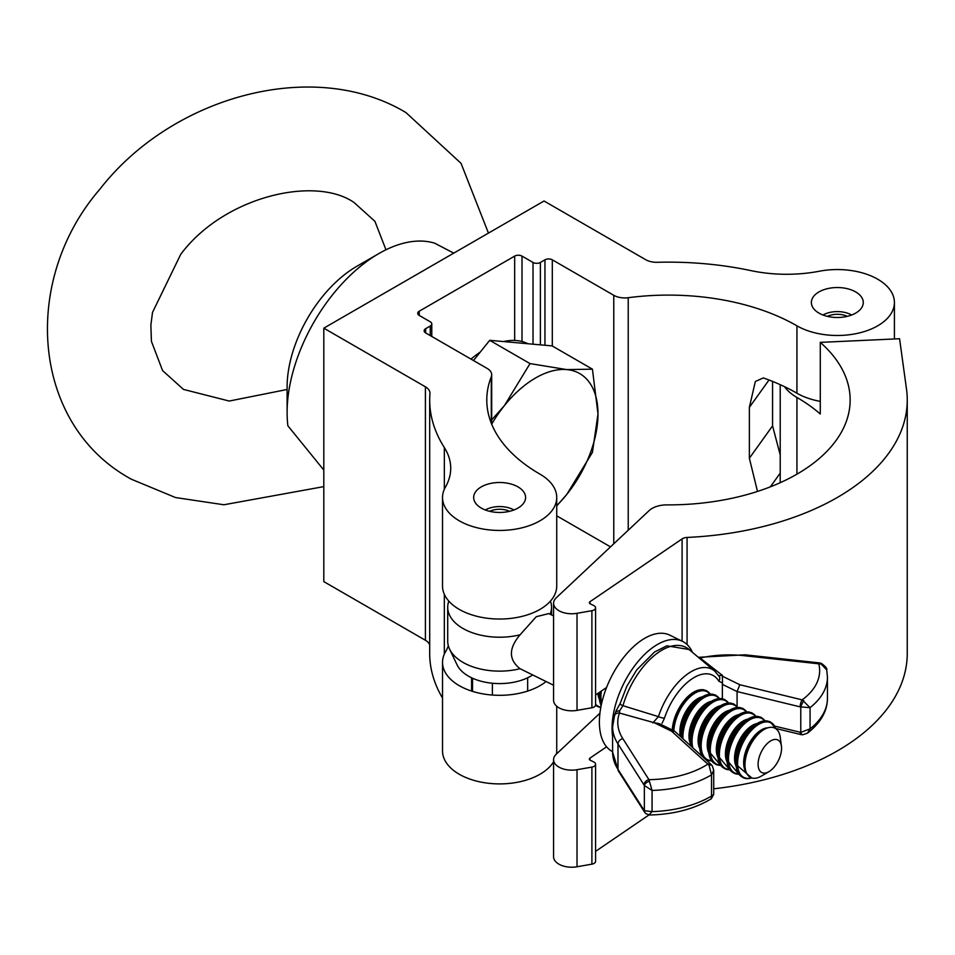<?xml version="1.0" encoding="UTF-8"?>
<svg xmlns="http://www.w3.org/2000/svg" width="955" height="955" viewBox="0 0 955 955"><rect width="100%" height="100%" fill="white"/><g stroke="black" fill="none" stroke-linecap="round" stroke-linejoin="round"><path stroke-width="1.43" d="M517.98 486.883A25.952 14.982 0 0 0 489.7 483.636A25.952 14.982 0 0 0 473.668 497.483A25.952 14.982 0 0 0 481.272 508.072A25.952 14.982 0 0 0 509.564 511.319A25.952 14.982 0 0 0 525.584 497.483A25.952 14.982 0 0 0 517.98 486.883M855.668 291.92A25.952 14.982 0 0 0 827.388 288.673A25.952 14.982 0 0 0 811.368 302.52A25.952 14.982 0 0 0 818.96 313.109A25.952 14.982 0 0 0 847.252 316.356A25.952 14.982 0 0 0 863.272 302.52A25.952 14.982 0 0 0 855.668 291.92M877.693 279.206A57.097 32.971 0 0 0 818.829 271.327A103.82 59.938 180 0 1 750.833 270.599A238.786 137.854 0 0 0 657.374 262.291A15.578 8.989 180 0 1 645.64 259.665L544.04 201.004L323.805 328.162L425.405 386.811A15.578 8.989 180 0 1 429.965 393.174A15.578 8.989 180 0 1 429.953 393.591A238.786 137.854 0 0 0 429.69 400.002A238.786 137.854 0 0 0 444.338 447.549A103.82 59.938 180 0 1 450.712 468.225A103.82 59.938 180 0 1 445.436 487.098A57.097 32.971 0 0 0 442.523 497.483A57.097 32.971 0 0 0 499.632 530.443A57.097 32.971 0 0 0 556.729 497.483A57.097 32.971 0 0 0 540.005 474.169A181.677 104.895 180 0 1 486.787 400.002A181.677 104.895 180 0 1 491.3 376.759A15.578 8.989 0 0 0 491.694 374.766A15.578 8.989 0 0 0 487.134 368.415L425.667 332.925A5.193 2.996 180 0 1 424.151 330.812A5.193 2.996 180 0 1 425.667 328.687L430.251 326.037A5.193 2.996 0 0 0 431.779 323.924A5.193 2.996 0 0 0 430.251 321.799L419.245 315.437A5.193 2.996 180 0 1 417.717 313.324A5.193 2.996 180 0 1 419.245 311.199L514.673 256.107A5.193 2.996 180 0 1 522.015 256.107L533.033 262.458A5.193 2.996 0 0 0 540.375 262.458L544.959 259.82A5.193 2.996 180 0 1 552.3 259.82L613.767 295.298A15.578 8.989 0 0 0 628.223 297.709A181.677 104.895 180 0 1 796.936 325.822A57.097 32.971 0 0 0 859.166 332.973A57.097 32.971 0 0 0 894.417 302.52A57.097 32.971 0 0 0 877.693 279.206M768.99 380.006L749.365 407.367L755.345 381.487L763.355 377.929A181.677 104.895 180 0 1 796.936 393.221A57.097 32.971 0 0 0 820.285 401.375M749.365 407.367L749.365 458.233L757.494 491.431M780.211 454.914L772.571 425.882L772.571 381.415M442.523 497.483L442.523 586.06A57.097 32.971 0 0 0 499.632 619.031A57.097 32.971 0 0 0 556.729 586.06L556.729 497.483M448.349 645.819A103.82 59.938 180 0 1 445.436 651.967A57.097 32.971 0 0 0 442.523 662.352A57.097 32.971 0 0 0 482.156 693.736A57.097 32.971 0 0 0 546.033 681.56M442.523 662.352L442.523 750.928A57.097 32.971 0 0 0 490.142 783.446A57.097 32.971 0 0 0 553.578 761.744M556.49 753.973A57.097 32.971 0 0 0 556.729 750.928L556.729 706.234M556.729 515.831L610.496 546.869M429.69 400.002L429.69 653.447A238.786 137.854 0 0 0 442.523 698.045M323.805 328.162L323.805 581.619L425.405 640.268A15.578 8.989 180 0 1 429.69 644.947M780.211 473.107L770.363 486.835M453.744 253.135L434.68 243.191A129.773 74.92 120 0 0 378.86 253.564A129.773 74.92 120 0 0 287.109 412.5A129.773 74.92 120 0 0 287.885 425.811L323.805 470.051M287.109 412.5L287.109 387.073A98.628 56.942 -60 0 1 356.848 266.278L378.86 253.564M503.5 341.556A88.242 50.949 -60 0 1 516.512 340.565A88.242 50.949 -60 0 1 527.912 343.728M471.006 359.104A88.242 50.949 -60 0 1 480.27 352.073M473.477 360.524L489.712 340.326L552.121 345.901L592.422 369.167L566.793 369.597A88.242 50.949 -60 0 1 597.997 413.981A88.242 50.949 -60 0 1 566.793 494.404L592.422 452.372L597.997 413.981L592.422 369.167M491.694 424.163A88.242 50.949 -60 0 1 504.395 405.624A88.242 50.949 -60 0 1 566.793 369.597L530.025 363.592L504.395 405.624L491.694 419.878M556.729 505.613A88.242 50.949 120 0 0 566.793 494.404L556.729 505.911M489.712 340.326L530.025 363.592M820.285 342.379A181.677 104.895 180 0 1 850.153 399.99A181.677 104.895 180 0 1 667.008 504.885A20.759 11.985 0 0 0 649.149 510.591L556.264 597.782A18.169 10.493 0 0 0 553.578 603.274A18.169 10.493 0 0 0 577.023 613.313L591.897 610.699A5.193 2.996 0 0 0 595.586 607.834A5.193 2.996 0 0 0 593.747 605.554L590.274 603.846A2.59 1.504 180 0 1 589.354 602.701A2.59 1.504 180 0 1 589.963 601.734L682.097 538.907A7.27 4.19 180 0 1 687.075 537.438A238.786 137.854 0 0 0 907.25 399.99A238.786 137.854 0 0 0 906.498 389.079L899.574 338.738L820.285 342.379L820.285 414.004A181.677 104.895 0 0 0 796.936 397.459A57.097 32.971 180 0 1 784.497 386.668M606.568 746.81L589.963 758.127A2.59 1.504 0 0 0 589.354 759.106A2.59 1.504 0 0 0 590.274 760.24L593.747 761.947A5.193 2.996 180 0 1 595.586 764.227A5.193 2.996 180 0 1 591.897 767.104L577.023 769.706A18.169 10.493 180 0 1 553.578 759.667A18.169 10.493 180 0 1 556.264 754.175L599.919 713.194M553.578 759.667L553.578 856.731A18.169 10.493 0 0 0 577.023 866.77L591.897 864.156A5.193 2.996 0 0 0 595.586 861.291L595.586 764.227M713.719 788.806A238.786 137.854 0 0 0 907.25 653.447L907.25 399.99M595.586 851.359L648.97 814.949M553.578 603.274L553.578 700.337A18.169 10.493 0 0 0 577.023 710.365L591.897 707.762A5.193 2.996 0 0 0 595.586 704.897L595.586 607.834M595.586 694.965L606.568 687.469M513.933 509.982A20.246 11.687 0 0 0 485.319 509.982M509.564 511.319A15.578 8.989 0 0 0 489.688 511.319M492.374 695.049L492.374 683.243M472.546 691.372L472.546 678.229M851.633 315.019A20.246 11.687 0 0 0 823.007 315.019M847.252 316.356A15.578 8.989 0 0 0 827.388 316.356M769.826 741.438A18.169 9.586 116 0 0 758.103 763.69A18.169 9.586 116 0 0 768.93 771.676A18.169 9.586 116 0 0 769.826 771.103A18.169 9.586 116 0 0 781.429 746.082A18.169 9.586 116 0 0 769.826 741.438M768.93 771.676L761.35 776.093A27.48 14.492 -64 0 1 744.996 766.173A27.48 14.492 -64 0 1 762.388 730.587A27.48 14.492 -64 0 1 762.723 730.36A27.48 14.492 -64 0 1 780.271 737.391L781.429 746.082M751.466 777.824A30.429 16.056 -64 0 1 737.821 759.679A30.429 16.056 -64 0 1 757.267 725.275A30.429 16.056 -64 0 1 775.556 728.534M775.627 728.581A30.572 16.128 116 0 0 757.184 725.132A30.572 16.128 116 0 0 737.642 759.81A30.572 16.128 116 0 0 751.549 777.848M751.728 777.907A30.906 16.307 -64 0 1 737.188 760.144A30.906 16.307 -64 0 1 756.981 724.761A30.906 16.307 -64 0 1 775.794 728.689L770.172 721.765L766.746 720.81L761.505 721.467L755.883 724.296A30.799 16.247 -64 0 1 769.312 721.729M738.633 773.908A30.429 16.056 -64 0 1 729.119 752.445A30.429 16.056 -64 0 1 748.147 720.822A30.429 16.056 -64 0 1 764.585 720.822M764.68 720.81A30.572 16.128 116 0 0 748.063 720.679A30.572 16.128 116 0 0 728.916 752.588A30.572 16.128 116 0 0 738.692 773.992M738.824 774.195A30.906 16.307 -64 0 1 728.45 752.91A30.906 16.307 -64 0 1 747.872 720.297A30.906 16.307 -64 0 1 764.931 720.786L761.063 717.312L757.625 716.357L752.385 717.014L746.774 719.843A30.799 16.247 -64 0 1 760.192 717.277M729.525 769.455A30.429 16.056 -64 0 1 719.998 747.992A30.429 16.056 -64 0 1 739.039 716.369A30.429 16.056 -64 0 1 755.465 716.369M755.572 716.357A30.572 16.128 116 0 0 738.955 716.226A30.572 16.128 116 0 0 719.807 748.123A30.572 16.128 116 0 0 729.584 769.539M729.716 769.742A30.906 16.307 -64 0 1 719.342 748.445A30.906 16.307 -64 0 1 738.752 715.844A30.906 16.307 -64 0 1 755.823 716.334M720.416 765.003A30.429 16.056 -64 0 1 710.89 743.539A30.429 16.056 -64 0 1 729.93 711.917A30.429 16.056 -64 0 1 746.356 711.917M746.464 711.905A30.572 16.128 116 0 0 729.847 711.762A30.572 16.128 116 0 0 710.699 743.67A30.572 16.128 116 0 0 720.464 765.086M714.925 763.714A30.799 16.247 -64 0 1 708.682 751.084L720.631 765.325A30.906 16.307 -64 0 1 710.222 743.993A30.906 16.307 -64 0 1 729.644 711.391A30.906 16.307 -64 0 1 746.703 711.881M711.296 760.538A30.429 16.056 -64 0 1 701.782 739.086A30.429 16.056 -64 0 1 720.81 707.464A30.429 16.056 -64 0 1 737.248 707.464M737.344 707.452A30.572 16.128 116 0 0 720.727 707.309A30.572 16.128 116 0 0 701.579 739.218A30.572 16.128 116 0 0 711.356 760.634M711.487 760.837A30.906 16.307 -64 0 1 701.113 739.54A30.906 16.307 -64 0 1 720.536 706.939A30.906 16.307 -64 0 1 737.594 707.428L733.726 703.954L730.288 702.999L725.048 703.656L719.437 706.485A30.799 16.247 -64 0 1 732.855 703.919M692.864 747.837A30.429 16.056 -64 0 1 711.702 703.011A30.429 16.056 -64 0 1 728.128 702.999M728.235 702.999A30.572 16.128 116 0 0 711.618 702.856A30.572 16.128 116 0 0 692.626 747.622M692.065 747.097A30.906 16.307 -64 0 1 711.415 702.486A30.906 16.307 -64 0 1 728.486 702.976M682.992 738.824A30.429 16.056 -64 0 1 702.593 698.559A30.429 16.056 -64 0 1 719.02 698.547M719.127 698.547A30.572 16.128 116 0 0 702.51 698.403A30.572 16.128 116 0 0 682.813 738.657M682.371 738.251A30.906 16.307 -64 0 1 702.307 698.033A30.906 16.307 -64 0 1 719.366 698.523M673.848 730.778A30.429 16.056 -64 0 1 693.473 694.106A30.429 16.056 -64 0 1 709.911 694.094M710.007 694.094A30.572 16.128 116 0 0 693.39 693.951A30.572 16.128 116 0 0 673.693 730.694M673.287 730.503A30.906 16.307 -64 0 1 693.199 693.581A30.906 16.307 -64 0 1 710.257 694.07L706.39 690.596L702.952 689.641L697.711 690.298L691.718 693.39A30.799 16.247 -64 0 1 692.089 693.127M601.698 703.119A30.429 16.056 -64 0 1 601.387 691.002M601.196 691.134A30.572 16.128 116 0 0 601.614 703.465M601.423 704.301A30.906 16.307 -64 0 1 600.731 691.456M600.874 707.022A30.429 16.056 -64 0 1 595.586 704.348M595.586 704.575A30.572 16.128 116 0 0 600.85 707.118M600.814 707.369A30.906 16.307 -64 0 1 595.574 705.112M553.578 685.236L520.069 668.715C508.549 659.69 508.549 648.385 520.069 634.8L536.28 616.691L548.827 613.588L553.578 615.903M448.826 601.113A51.904 29.975 0 0 0 447.716 607.249A51.904 29.975 0 0 0 466.088 630.121A51.904 29.975 0 0 0 520.069 634.8M550.116 614.22A51.904 29.975 0 0 0 551.536 607.249A51.904 29.975 0 0 0 550.438 601.113M447.716 607.249L447.716 641.163A51.904 29.975 0 0 0 449.578 649.102A51.904 29.975 0 0 0 466.088 664.035A51.904 29.975 0 0 0 520.069 668.715M449.578 649.102L457.087 664.871A44.121 25.475 0 0 0 471.113 677.561A44.121 25.475 0 0 0 532.651 675.006M722.362 698.726L722.362 684.365A5.193 2.734 -64 0 1 722.493 683.112L718.781 681.118A47.702 25.164 116 0 0 691.623 679.101A47.702 25.164 116 0 0 664.465 718.16L662.09 723.269M649.257 814.639L652.074 811.631A89.579 51.713 0 0 0 711.511 796.052L711.511 774.863A89.579 51.713 180 0 1 652.074 790.442L652.074 811.631L644.35 810.711L644.35 785.488L617.992 743.945A85.592 49.421 180 0 1 612.597 726.683L612.597 752.11A85.592 49.421 0 0 0 617.992 769.384L644.35 810.711A5.193 4.679 130.2 0 0 645.878 813.648L649.687 814.985C673.645 814.436 694.178 809.04 711.26 798.798L711.511 796.052L713.719 794.381L713.719 770.267L711.511 774.863L709.076 765.265L671.64 731.244L654.211 722.72L619.449 713.039A80.399 46.425 0 0 0 622.863 738.681L648.934 779.65L652.074 790.442L644.35 785.488A5.193 2.925 -23.5 0 1 649.257 781.345M737.081 706.676L737.081 691.563L739.827 684.735L802.176 699.86L810.067 707.643L800.159 706.867A5.193 1.647 -76.4 0 1 802.176 699.86A81.796 47.225 -0 0 0 818.781 663.809A5.193 0.788 -83.8 0 1 819.342 662.889L745.043 654.808L698.356 657.327M774.624 726.098L800.779 732.378L810.067 728.844L810.067 707.643A89.579 51.713 180 0 0 827.448 677.035L826.72 669.933L821.205 664.083L744.482 655.739A80.399 46.425 -0 0 0 700.122 658.019L722.458 675.424L722.398 676.224L739.827 684.735M652.862 722.887L658.425 716.632A52.776 27.838 -64 0 1 714.722 671.09L689.08 649.519A60.977 32.172 116 0 0 622.947 705.697L658.425 716.632A5.193 1.11 18.2 0 0 664.465 718.16M827.448 677.035L827.448 698.236A89.579 51.713 0 0 1 810.067 728.844L807.476 733.165L802.666 734.801A5.193 2.316 91.4 0 1 800.779 732.378L800.779 707.082A5.193 0.871 -65.2 0 1 803.8 700.672M614.566 715.534L615.987 711.033L620.129 703.537A5.193 1.373 -163.8 0 0 622.947 705.697L619.759 710.556L619.449 713.039A5.193 4.154 19.7 0 0 614.566 715.534L612.597 726.683M718.781 681.118A5.193 4.166 149.1 0 0 719.27 676.51L719.27 676.51A5.193 4.166 149.1 0 0 718.53 675.639L722.458 675.424M821.205 664.083L821.396 663.367L819.342 662.889M700.122 658.019A5.193 1.528 -102.6 0 0 698.988 657.195M644.052 784.926A5.193 3.975 -32.5 0 1 648.934 779.65A81.796 47.225 0 0 0 707.774 764.239A5.193 3.581 -47.6 0 1 711.272 764.645L674.803 731.339L671.64 731.244M619.759 710.556L615.987 711.654M644.052 810.353A5.193 3.975 147.5 0 0 644.553 812.108L618.482 771.139A5.193 3.987 146.9 0 0 618.494 771.151L612.597 752.11M645.878 813.648L644.553 812.108M800.159 732.294A5.193 1.647 103.6 0 0 800.947 734.574L775.711 728.45M709.076 765.265A5.193 2.758 -37.8 0 1 712.227 765.695L711.272 764.645M654.211 722.72L659.189 723.615L674.337 731.017M722.493 683.112L722.398 676.224M692.459 652.361A64.892 34.237 116 0 0 682.479 641.354L669.801 635.159A64.892 34.237 116 0 0 624.522 656.348A64.892 34.237 116 0 0 599.382 722.04A64.892 34.237 116 0 0 612.597 751.645M682.479 641.354A64.892 34.237 116 0 0 637.2 662.543A64.892 34.237 116 0 0 612.06 728.235A64.892 34.237 116 0 0 612.597 736.341M628.223 297.709L628.223 530.24M796.936 325.822L796.936 393.221M491.3 376.759L491.3 423.232M444.338 447.549L444.338 489.235M444.338 594.308L444.338 654.103M613.767 295.298L613.767 543.813M425.405 386.811L425.405 640.268M425.667 328.687L425.667 332.925M430.251 326.037L430.251 335.575M419.245 311.199L419.245 315.437M514.673 256.107L514.673 340.446M522.015 256.107L522.015 341.52M533.033 262.458L533.033 344.194M540.375 262.458L540.375 344.851M544.959 259.82L544.959 345.256M552.3 259.82L552.3 345.996M772.571 425.882L749.365 458.233M796.936 397.459L796.936 474.158M577.023 769.706L577.023 866.77M591.897 767.104L591.897 864.156M589.963 758.127L589.963 760.073M577.023 613.313L577.023 710.365M591.897 610.699L591.897 707.762M589.963 601.734L589.963 603.667M682.097 538.907L682.097 641.163M687.075 537.438L687.075 644.553M746.165 772.177A25.582 13.489 -64 0 1 745.724 751.287A25.582 13.489 -64 0 1 760.168 730.671A25.582 13.489 -64 0 1 767.844 727.817M736.162 766.292A25.582 13.489 -64 0 1 751.06 726.206A25.582 13.489 -64 0 1 757.052 723.544M727.053 761.839A25.582 13.489 -64 0 1 741.951 721.753A25.582 13.489 -64 0 1 747.932 719.091M717.933 757.375A25.582 13.489 -64 0 1 732.831 717.301A25.582 13.489 -64 0 1 738.824 714.638M708.825 752.922A25.582 13.489 -64 0 1 723.723 712.848A25.582 13.489 -64 0 1 729.716 710.186M699.717 748.469A25.582 13.489 -64 0 1 714.615 708.395A25.582 13.489 -64 0 1 720.595 705.733M690.596 744.017A25.582 13.489 -64 0 1 705.494 703.942A25.582 13.489 -64 0 1 711.487 701.28M680.366 736.412A25.582 13.489 -64 0 1 696.386 699.49A25.582 13.489 -64 0 1 702.379 696.828M599.477 699.478A25.582 13.489 -64 0 1 597.914 693.378M744.996 766.173L744.924 764.573A25.522 13.466 -64 0 1 761.075 731.518A25.522 13.466 -64 0 1 761.386 731.303M742.262 777.072A30.799 16.247 -64 0 1 736.019 764.442A30.799 16.247 -64 0 1 755.501 724.559A30.799 16.247 -64 0 1 755.883 724.308L751.967 727.065A25.522 13.466 -64 0 1 752.277 726.851M751.74 777.907L736.019 764.442L735.816 760.108A25.522 13.466 -64 0 1 751.967 727.065M733.142 772.619A30.799 16.247 -64 0 1 726.898 759.989A30.799 16.247 -64 0 1 746.392 720.106A30.799 16.247 -64 0 1 746.774 719.843L742.847 722.613A25.522 13.466 -64 0 1 743.157 722.398M738.86 774.23L726.898 759.989L726.695 755.656A25.522 13.466 -64 0 1 742.847 722.613M724.033 768.166A30.799 16.247 -64 0 1 717.79 755.536A30.799 16.247 -64 0 1 737.284 715.653A30.799 16.247 -64 0 1 737.654 715.39A30.799 16.247 -64 0 1 751.084 712.824M729.739 769.778L717.79 755.536L717.587 751.203A25.522 13.466 -64 0 1 733.738 718.16A25.522 13.466 -64 0 1 734.049 717.933M724.941 713.481A25.522 13.466 -64 0 0 724.63 713.695A25.522 13.466 -64 0 0 708.467 746.75L708.682 751.084A30.799 16.247 -64 0 1 728.164 711.2A30.799 16.247 -64 0 1 728.546 710.938A30.799 16.247 -64 0 1 741.975 708.371M705.805 759.261A30.799 16.247 -64 0 1 704.36 758.342M703.322 757.387A30.799 16.247 -64 0 1 699.561 746.631A30.799 16.247 -64 0 1 719.055 706.748A30.799 16.247 -64 0 1 719.425 706.485L715.51 709.243A25.522 13.466 -64 0 1 715.82 709.028M702.665 756.79L699.561 746.631L699.358 742.298A25.522 13.466 -64 0 1 715.51 709.243M690.931 746.07A30.799 16.247 -64 0 1 690.453 742.178A30.799 16.247 -64 0 1 709.947 702.295A30.799 16.247 -64 0 1 710.317 702.032A30.799 16.247 -64 0 1 723.747 699.466M690.919 746.058L690.25 737.845A25.522 13.466 -64 0 1 706.402 704.79A25.522 13.466 -64 0 1 706.712 704.575M681.321 737.296A30.799 16.247 -64 0 1 700.827 697.842A30.799 16.247 -64 0 1 701.209 697.58A30.799 16.247 -64 0 1 714.638 695.013M681.321 737.284L681.13 733.392A25.522 13.466 -64 0 1 697.293 700.337A25.522 13.466 -64 0 1 697.604 700.122M672.248 729.99A30.799 16.247 -64 0 1 691.718 693.39M601.161 705.566A30.799 16.247 -64 0 1 599.322 697.639A30.799 16.247 -64 0 1 599.525 692.279M601.149 705.638L599.119 693.306A25.522 13.466 -64 0 1 599.095 692.566M596.457 705.817A30.799 16.247 -64 0 1 595.538 705.279M692.1 693.115A30.799 16.247 -64 0 1 705.518 690.561M800.159 706.867L737.081 691.563L722.362 684.365M622.863 738.681A5.193 3.975 -32.5 0 0 617.992 743.945L617.992 769.384A5.193 3.987 146.9 0 0 618.482 771.139M744.482 655.739A5.193 0.788 -83.8 0 1 745.043 654.808M894.417 302.52L894.417 338.977M491.694 374.766L491.694 424.199M431.779 323.924L431.779 336.447M385.963 249.78L374.921 221.321L354.054 202.496C315.186 175.517 224.138 196.205 180.746 254.305L152.514 312.392L150.866 325.189L151.427 341.341L162.577 370.576L183.444 389.401L229.224 401.052L287.109 389.485M323.805 486.62L223.912 504.765L175.541 497.555L131.539 479.303C31.634 425.345 20.365 281.188 99.821 189.257C172.151 96.133 313.718 57.133 405.959 112.583L461.038 163.329L488.447 233.104M780.211 384.686L780.211 482.705M527.661 691.074L527.661 677.787M471.591 691.074L471.591 677.787M761.075 731.518L762.388 730.587M755.859 716.334L751.943 712.86L748.517 711.905L743.277 712.561L733.738 718.16M746.75 711.881L742.835 708.407L739.409 707.452L734.168 708.109L724.63 713.695M711.523 760.872L705.697 759.559M728.522 702.976L724.606 699.502L721.18 698.547L715.94 699.203L706.402 704.79M719.413 698.523L715.498 695.049L712.072 694.094L706.831 694.751L697.293 700.337M600.791 707.428L595.466 705.53M551.536 614.913L551.536 607.249M827.448 698.236C827.376 711.2 820.715 722.84 807.476 733.165M826.72 669.933C827.436 668.775 825.657 666.578 821.396 663.367M620.129 703.537L626.838 686.263L636.687 669.944L654.473 652.038L666.877 645.807L689.08 649.519M713.719 794.381L711.26 798.798M800.947 734.574L802.666 734.801M713.719 770.267L712.227 765.695M719.27 676.51L714.722 671.09"/></g></svg>
